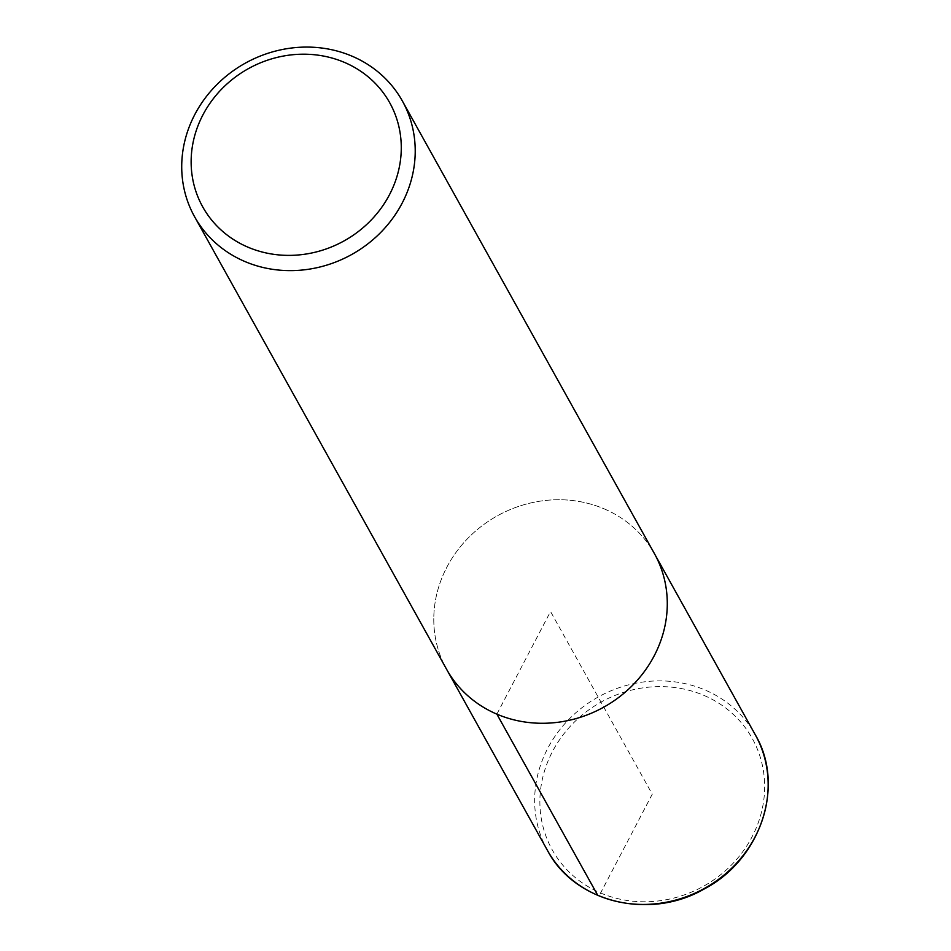<?xml version="1.0" encoding="UTF-8"?>
<svg xmlns="http://www.w3.org/2000/svg" width="951" height="951" viewBox="0 0 951 951"><rect width="100%" height="100%" fill="white"/><g stroke="black" fill="none" stroke-linecap="round" stroke-linejoin="round"><path stroke-width="0.71" stroke-dasharray="4.75 3.57" d="M604.182 508.868A118.923 109.472 150.9 0 1 654.431 553.648A118.923 109.472 150.9 0 0 604.182 508.868A118.923 109.472 150.9 0 0 468.142 538.052A118.923 109.472 150.9 0 0 446.625 669.349A118.923 109.472 150.9 0 1 468.142 538.052A118.923 109.472 150.9 0 1 604.182 508.868M496.874 714.142L550.534 611.505L652.255 794.192L600.616 892.977A4.458 1.415 -66.9 0 1 597.751 895.307M547.503 850.515A118.923 109.472 150.9 0 1 569.019 719.218A118.923 109.472 150.9 0 1 705.071 690.022A118.923 109.472 150.9 0 1 755.308 734.814M703.906 695.395A114.465 105.359 150.9 0 1 712.87 880.483A114.465 105.359 150.9 0 1 540.002 806.686A114.465 105.359 150.9 0 1 703.906 695.395"/><path stroke-width="1.43" d="M352.132 56.216A118.923 109.472 150.9 0 1 402.368 100.996A118.923 109.472 150.9 0 1 351.715 254.499A118.923 109.472 150.9 0 1 194.563 216.697A118.923 109.472 150.9 0 1 216.079 85.4A118.923 109.472 150.9 0 1 352.132 56.216M344.5 62.421A107.023 98.524 150.9 0 1 352.88 235.479A107.023 98.524 150.9 0 1 191.246 166.484A107.023 98.524 150.9 0 1 344.5 62.421M547.503 850.515A118.923 109.472 150.9 0 0 704.655 888.305A118.923 109.472 150.9 0 0 755.308 734.814L654.431 553.648A118.923 109.472 150.9 0 1 603.778 707.152A118.923 109.472 150.9 0 1 446.625 669.349A118.923 109.472 150.9 0 0 603.778 707.152A118.923 109.472 150.9 0 0 654.431 553.648L402.368 100.996M597.751 895.307L496.874 714.142M194.575 216.709L547.514 850.515C574.547 902.38 649.474 920.746 704.192 888.971C760.848 859.609 785.443 785.526 755.308 734.814"/></g></svg>
